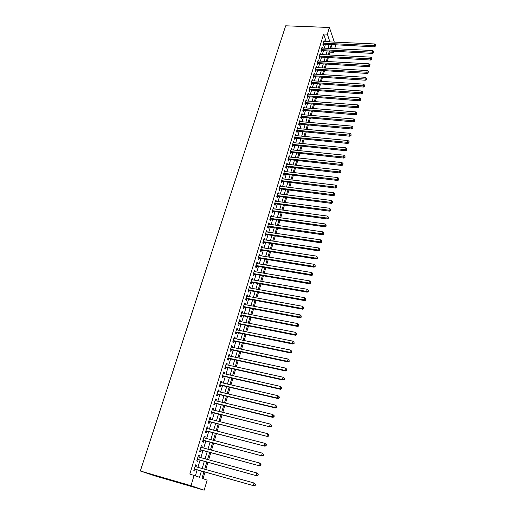 <?xml version="1.0" encoding="UTF-8"?>
<svg xmlns="http://www.w3.org/2000/svg" width="516" height="516" viewBox="0 0 516 516"><rect width="100%" height="100%" fill="white"/><g stroke="black" fill="none" stroke-linecap="round" stroke-linejoin="round"><path stroke-width="0.77" d="M203.923 471.753L201.995 478.235L207.135 480.17L204.168 490.2L155.116 475.939L140.32 470.992L285.69 25.8L329.395 27.477L327.376 34.166L323.648 34.004L189.824 474.056L199.537 477.313L201.414 471.05M335.29 45.015L335.555 45.789L334.703 48.665M333.871 51.484L333.62 52.329L333.317 51.452M329.156 54.967L330.001 52.142L333.62 52.329M203.059 478.635L205.013 472.063M205.774 469.521L207.909 462.342M208.67 459.788L210.78 452.7M211.541 450.139L213.624 443.147M214.385 440.574L216.443 433.672M217.21 431.092L219.236 424.275M220.01 421.688L222.009 414.961M222.783 412.368L224.757 405.724M225.537 403.119L227.485 396.572M228.266 393.953L230.188 387.484M230.968 384.865L232.871 378.48M233.651 375.848L235.528 369.546M236.315 366.908L238.166 360.69M238.953 358.046L240.779 351.906M241.572 349.248L243.371 343.192M244.165 340.528L245.945 334.549M246.738 331.878L248.499 325.977M249.293 323.3L251.028 317.469M251.827 314.792L253.537 309.039M254.336 306.349L256.026 300.667M256.833 297.977L258.497 292.372M259.303 289.67L260.948 284.135M261.754 281.433L263.379 275.963M264.186 273.254L265.792 267.862M266.604 265.147L268.185 259.819M268.997 257.097L270.565 251.84M271.371 249.118L272.919 243.926M273.732 241.198L275.254 236.07M276.073 233.335L277.576 228.278M278.388 225.537L279.878 220.545M280.691 217.797L282.162 212.869M282.981 210.122L284.426 205.252M285.245 202.504L286.677 197.692M287.496 194.938L288.908 190.198M289.734 187.437L291.127 182.754M291.946 179.987L293.327 175.363M294.146 172.596L295.507 168.029M296.332 165.262L297.674 160.753M298.5 157.98L299.822 153.529M300.647 150.756L301.957 146.363M302.782 143.583L304.072 139.243M304.904 136.463L306.175 132.18M307.007 129.4L308.265 125.169M309.097 122.382L310.335 118.209M311.167 115.416L312.393 111.301M313.225 108.508L314.438 104.438M315.27 101.646L316.463 97.627M317.295 94.828L318.475 90.868M319.307 88.068L320.475 84.153M321.307 81.354L322.455 77.49M323.293 74.685L324.429 70.873M325.261 68.067L326.383 64.3M327.215 61.494L328.324 57.779M195.99 466.787L196.467 465.2L195.577 464.832L193.81 470.657L194.713 471.011L195.222 469.315M198.912 457.118L199.382 455.576L198.499 455.183L196.744 460.962L197.634 461.336L198.144 459.653M201.814 447.533L202.266 446.03L201.395 445.618L199.66 451.345L200.537 451.745L201.04 450.075M204.684 438.026L205.123 436.568L204.265 436.13L202.543 441.812L203.414 442.238L203.91 440.58M207.535 428.603L207.961 427.19L207.116 426.726L205.407 432.363L206.265 432.808L206.761 431.17M210.36 419.263L210.773 417.889L209.935 417.405L208.245 422.991L209.09 423.462L209.58 421.836M213.16 409.994L213.56 408.666L212.734 408.156L211.057 413.697L211.889 414.193L212.379 412.574M215.94 400.809L216.327 399.519L215.514 398.991L213.85 404.48L214.669 405.002L215.153 403.396M218.694 391.696L219.068 390.451L218.268 389.896L216.617 395.346L217.43 395.882L217.907 394.295M221.422 382.666L221.79 381.459L220.996 380.879L219.358 386.284L220.158 386.845L220.635 385.271M224.131 373.7L224.486 372.539L223.705 371.939L222.08 377.299L222.873 377.88L223.344 376.319M226.821 364.818L227.163 363.69L226.389 363.07L224.782 368.385L225.556 368.992L226.027 367.437M229.485 356.008L229.814 354.918L229.052 354.279L227.459 359.549L228.227 360.168L228.691 358.633M232.129 347.262L232.445 346.21L231.69 345.552L230.11 350.777L230.871 351.428L231.329 349.9M234.748 338.593L235.057 337.58L234.316 336.903L232.742 342.082L233.49 342.753L233.948 341.237M237.347 329.995L237.644 329.014L236.909 328.318L235.354 333.459L236.096 334.149L236.547 332.646M239.927 321.468L240.211 320.526L239.489 319.81L237.947 324.906L238.676 325.609L239.121 324.125M242.488 313.006L242.759 312.096L242.043 311.367L240.514 316.424L241.236 317.147L241.681 315.669M245.023 304.614L245.287 303.743L244.584 302.989L243.062 308.007L243.771 308.749L244.216 307.284M247.538 296.287L247.796 295.449L247.1 294.681L245.59 299.654L246.293 300.415L246.732 298.964M250.041 288.031L250.279 287.225L249.596 286.438L248.099 291.372L248.789 292.153L249.228 290.714M252.518 279.833L252.75 279.066L252.072 278.259L250.589 283.155L251.273 283.955L251.705 282.523M254.975 271.706L255.194 270.965L254.53 270.145L253.053 275.002L253.73 275.815L254.156 274.402M257.413 263.644L257.626 262.934L256.968 262.096L255.504 266.914L256.168 267.746L256.594 266.34M259.832 255.639L260.038 254.962L259.387 254.111L257.935 258.89L258.593 259.741L259.013 258.342M262.231 247.699L262.425 247.054L261.786 246.184L260.348 250.931L260.993 251.795L261.412 250.408M264.611 239.824L264.798 239.211L264.166 238.321L262.741 243.03L263.379 243.913L263.792 242.539M266.978 232.006L267.153 231.426L266.527 230.517L265.114 235.193L265.74 236.089L266.153 234.722M269.32 224.247L268.868 222.777L267.469 227.414L268.088 228.324L268.501 226.975M271.648 216.552L271.197 215.095L269.804 219.693L270.416 220.622L270.823 219.281M273.957 208.915L273.506 207.471L272.125 212.037L272.732 212.979L273.132 211.644M276.254 201.337L275.796 199.905L274.422 204.439L275.022 205.394L275.421 204.072M278.524 193.81L278.072 192.397L276.711 196.893L277.298 197.867L277.698 196.551M280.781 186.347L280.33 184.941L278.975 189.411L279.556 190.391L279.949 189.095M283.02 178.936L282.568 177.549L281.226 181.98L281.8 182.98L282.194 181.684M285.245 171.583L284.787 170.209L283.458 174.608L284.026 175.621L284.413 174.337M287.451 164.288L286.993 162.921L285.671 167.287L286.232 168.313L286.619 167.042M289.644 157.045L289.186 155.69L287.87 160.024L288.425 161.063L288.812 159.805M291.817 149.853L291.359 148.518L290.057 152.813L290.605 153.871L290.979 152.613M293.972 142.719L293.514 141.39L292.224 145.66L292.759 146.725L293.14 145.48M296.12 135.631L295.655 134.321L294.372 138.559L294.907 139.636L295.281 138.398M298.242 128.6L297.784 127.297L296.507 131.503L297.035 132.599L297.403 131.374M300.351 121.621L299.893 120.331L298.629 124.504L299.145 125.614L299.512 124.395M302.447 114.687L301.989 113.417L300.731 117.558L301.241 118.674L301.608 117.467M304.53 107.812L304.066 106.548L302.821 110.663L303.324 111.791L303.685 110.592M306.594 100.981L306.13 99.73L304.892 103.813L305.395 104.954L305.756 103.761M308.645 94.202L308.181 92.957L306.955 97.014L307.446 98.169L307.8 96.982M310.677 87.468L310.213 86.243L308.994 90.268L309.484 91.429L309.839 90.255M312.702 80.786L312.238 79.567L311.025 83.566L311.503 84.74L311.858 83.573M313.896 74.085L314.708 74.136L314.244 72.943L313.038 76.91L313.515 78.097L313.863 76.942M316.695 67.564L316.231 66.364L315.037 70.305L315.508 71.505L315.856 70.35M318.656 61.017L318.211 59.837L317.024 63.745L317.488 64.952L317.83 63.816M320.604 54.522L320.172 53.348L318.998 57.237L319.456 58.45L319.797 57.321M322.545 48.072L322.126 46.911L320.958 50.768L321.404 51.993L321.745 50.871M330.001 52.142L329.698 51.271M195.383 475.746L197.157 469.857M197.918 467.328L200.073 460.182M200.84 457.647L202.962 450.597M203.73 448.049L205.826 441.09M206.6 438.529L208.67 431.66M209.444 429.093L211.489 422.314M212.263 419.74L214.282 413.045M215.062 410.465L217.049 403.86M217.829 401.261L219.797 394.746M220.584 392.141L222.525 385.71M223.305 383.098L225.221 376.745M226.014 374.126L227.904 367.856M228.691 365.231L230.562 359.039M231.355 356.408L233.193 350.3M233.993 347.655L235.812 341.624M236.605 338.98L238.405 333.02M239.205 330.369L240.972 324.493M241.778 321.829L243.526 316.024M244.332 313.36L246.055 307.633M246.861 304.956L248.564 299.299M249.376 296.623L251.06 291.037M251.866 288.354L253.53 282.839M254.336 280.149L255.981 274.712M256.794 272.009L258.413 266.643M259.226 263.94L260.825 258.632M261.638 255.93L263.218 250.692M264.037 247.977L265.592 242.81M266.411 240.095L267.952 234.993M268.772 232.271L270.294 227.227M271.113 224.505L272.609 219.532M273.435 216.797L274.918 211.889M275.738 209.154L277.202 204.304M278.027 201.562L279.472 196.777M280.298 194.035L281.723 189.308M282.549 186.56L283.955 181.896M284.787 179.149L286.174 174.537M287.006 171.783L288.373 167.236M289.205 164.481L290.56 159.992M291.392 157.232L292.727 152.794M293.559 150.033L294.881 145.654M295.713 142.887L297.016 138.565M297.855 135.798L299.138 131.528M299.977 128.755L301.241 124.549M302.079 121.77L303.331 117.616M304.169 114.836L305.408 110.727M306.246 107.947L307.465 103.897M308.304 101.11L309.51 97.111M310.355 94.325L311.541 90.377M312.386 87.585L313.56 83.689M314.399 80.896L315.56 77.045M316.405 74.259L317.546 70.453M318.391 67.66L319.52 63.907M320.365 61.114L321.481 57.411M322.326 54.612L323.422 50.955M324.267 48.156L325.357 44.55M326.202 41.744L323.648 34.004M324.467 41.667L324.061 40.519L322.9 44.35L323.345 45.582L323.68 44.466M194.139 475.281L190.991 485.704L140.32 470.992M190.991 485.704L204.168 490.2M332.323 48.549L331.137 45.105L330.143 48.446M329.305 51.252L328.208 54.922M327.376 57.727L326.267 61.443M325.428 64.248L324.306 68.009M323.474 70.815L322.339 74.627M321.5 77.426L320.352 81.289M319.514 84.089L318.346 88.004M317.514 90.797L316.334 94.763M315.502 97.556L314.302 101.568M313.47 104.361L312.257 108.431M311.425 111.217L310.2 115.339M309.368 118.125L308.123 122.298M307.291 125.085L306.033 129.31M305.201 132.09L303.924 136.372M303.098 139.152L301.802 143.487M300.976 146.267L299.667 150.653M298.841 153.433L297.513 157.877M296.687 160.65L295.346 165.152M294.52 167.919L293.159 172.486M292.333 175.246L290.953 179.871M290.134 182.632L288.734 187.314M287.915 190.075L286.503 194.816M285.677 197.57L284.245 202.369M283.426 205.123L281.975 209.986M281.156 212.734L279.685 217.662M278.872 220.403L277.382 225.395M276.563 228.13L275.06 233.187M274.241 235.922L272.719 241.043M271.9 243.771L270.358 248.957M269.546 251.679L267.978 256.936M267.165 259.658L265.579 264.979M264.772 267.694L263.16 273.087M262.354 275.789L260.728 281.252M259.922 283.955L258.271 289.489M257.465 292.185L255.794 297.79M254.994 300.48L253.304 306.156M252.498 308.839L250.789 314.592M249.989 317.269L248.248 323.1M247.454 325.77L245.693 331.672M244.9 334.336L243.12 340.315M242.327 342.972L240.52 349.029M239.727 351.68L237.895 357.814M237.108 360.458L235.257 366.676M234.47 369.314L232.593 375.609M231.807 378.241L229.904 384.62M229.123 387.239L227.201 393.702M226.421 396.314L224.466 402.861M223.692 405.466L221.712 412.103M220.938 414.696L218.932 421.417M218.165 424.004L216.133 430.815M215.365 433.395L213.308 440.29M212.54 442.863L210.457 449.849M209.696 452.409L207.58 459.492M206.819 462.039L204.684 469.218M334.316 42.118L329.395 27.477M329.885 41.912L327.376 34.166M202.169 468.515L204.317 461.349M205.078 458.801L207.193 451.732M207.961 449.178L210.044 442.199M210.818 439.638L212.876 432.75M213.65 430.176L215.682 423.378M216.456 420.792L218.468 414.084M219.242 411.491L221.222 404.873M222.003 402.267L223.957 395.733M224.737 393.121L226.672 386.671M227.453 384.052L229.362 377.686M230.149 375.061L232.032 368.772M232.819 366.141L234.677 359.936M235.47 357.291L237.302 351.17M238.095 348.519L239.901 342.476M240.701 339.818L242.488 333.846M243.281 331.188L245.048 325.293M245.848 322.629L247.59 316.811M248.39 314.134L250.105 308.394M250.911 305.711L252.608 300.041M253.414 297.358L255.085 291.759M255.891 289.07L257.548 283.542M258.355 280.846L259.987 275.389M260.799 272.687L262.405 267.301M263.218 264.592L264.811 259.277M265.624 256.562L267.198 251.311M268.01 248.596L269.558 243.417M270.378 240.688L271.906 235.573M272.725 232.845L274.235 227.795M275.054 225.066L276.544 220.08M277.363 217.339L278.84 212.418M279.659 209.677L281.117 204.82M281.936 202.072L283.374 197.273M284.193 194.526L285.612 189.791M286.438 187.037L287.838 182.361M288.663 179.6L290.044 174.989M290.869 172.228L292.237 167.668M293.062 164.901L294.41 160.405M295.242 157.638L296.571 153.194M297.397 150.42L298.712 146.041M299.544 143.267L300.841 138.933M301.666 136.16L302.95 131.883M303.782 129.103L305.046 124.885M305.878 122.099L307.123 117.938M307.962 115.152L309.187 111.037M310.026 108.25L311.238 104.187M312.077 101.4L313.276 97.389M314.109 94.602L315.295 90.642M316.134 87.849L317.301 83.94M318.14 81.141L319.294 77.284M320.133 74.491L321.275 70.679M322.113 67.88L323.235 64.119M324.074 61.32L325.183 57.611M326.022 54.806L327.125 51.142M327.963 48.336L329.047 44.718M326.273 41.506L329.956 41.673M311.896 80.696L312.709 80.748M309.877 87.352L310.697 87.41M307.846 94.06L308.671 94.118M305.801 100.814L306.627 100.878M303.743 107.618L304.569 107.683M301.666 114.468L302.492 114.539M299.577 121.37L300.409 121.441M297.474 128.323L298.306 128.4M295.352 135.327L296.184 135.405M293.217 142.384L294.049 142.468M291.063 149.492L291.901 149.576M288.895 156.651L289.734 156.741M286.709 163.869L287.554 163.959M284.51 171.131L285.354 171.228M282.291 178.459L283.136 178.555M280.059 185.837L280.904 185.941M277.808 193.268L278.659 193.377M275.538 200.756L276.389 200.866M273.254 208.303L274.106 208.419M270.952 215.914L271.809 216.03M268.63 223.576L269.487 223.699M266.288 231.297L267.153 231.426M263.934 239.082L264.798 239.211M261.56 246.919L262.425 247.054M259.167 254.827L260.038 254.962M256.755 262.792L257.626 262.934M254.324 270.823L255.194 270.965M251.873 278.911L252.75 279.066M249.402 287.07L250.279 287.225M246.912 295.287L247.796 295.449M244.403 303.576L245.287 303.743M241.875 311.928L242.759 312.096M239.327 320.352L240.211 320.526M236.754 328.84L237.644 329.014M234.161 337.4L235.057 337.58M231.549 346.023L232.445 346.21M228.917 354.724L229.814 354.918M226.26 363.49L227.163 363.69M223.583 372.333L224.486 372.539M220.887 381.247L221.79 381.459M218.165 390.238L219.068 390.451M215.417 399.3L216.327 399.519M212.65 408.44L213.56 408.666M209.857 417.663L210.773 417.889M207.045 426.958L207.961 427.19M204.207 436.33L205.123 436.568M201.343 445.785L202.266 446.03M198.454 455.318L199.382 455.576M195.545 464.942L196.467 465.2M322.971 44.112L374.455 46.859L374.119 45.595L323.242 43.228M375.364 45.531L375.545 44.873L375.364 45.531L374.119 45.595L374.564 43.95L323.726 41.635M374.455 46.859L375.5 46.034M375.545 44.873L374.564 43.95M321.036 50.516L372.649 53.432L372.307 52.181L321.3 49.646M373.565 52.11L373.745 51.452L373.565 52.11L372.307 52.181L372.758 50.529L321.784 48.033M372.649 53.432L373.7 52.613M373.745 51.452L372.758 50.529M319.082 56.966L370.836 60.062L370.488 58.818L319.34 56.102M371.746 58.747L371.926 58.076L371.746 58.747L370.488 58.818L370.946 57.153L319.83 54.483M370.836 60.062L371.888 59.243M371.926 58.076L370.946 57.153M317.114 63.462L369.005 66.732L368.65 65.5L317.372 62.604M369.92 65.422L370.101 64.752L369.92 65.422L368.65 65.5L369.114 63.823L317.862 60.978M369.005 66.732L370.056 65.919M370.101 64.752L369.114 63.823M315.134 70.002L367.16 73.453L366.805 72.234L315.386 69.157M368.076 72.156L368.263 71.479L368.076 72.156L366.805 72.234L367.269 70.544L315.889 67.512M367.16 73.453L368.218 72.646M368.263 71.479L367.269 70.544M313.141 76.587L365.309 80.225L364.941 79.013L313.393 75.755M366.218 78.935L366.405 78.251L366.218 78.935L364.941 79.013L365.405 77.316L313.889 74.098M365.309 80.225L366.366 79.419M366.405 78.251L365.405 77.316M311.129 83.224L363.438 87.043L363.064 85.843L311.38 82.399M364.348 85.759L364.535 85.076L364.348 85.759L363.064 85.843L363.535 84.134L311.883 80.735M363.438 87.043L364.496 86.243M364.535 85.076L363.535 84.134M309.103 89.907L361.555 93.912L361.174 92.725L309.355 89.087M362.464 92.641L362.651 91.951L362.464 92.641L361.174 92.725L361.652 91.003L309.858 87.41M361.555 93.912L362.613 93.112M362.651 91.951L361.652 91.003M307.065 96.634L359.652 100.839L359.271 99.659L307.31 95.828M360.568 99.569L360.755 98.872L360.568 99.569L359.271 99.659L359.749 97.924L307.82 94.144M359.652 100.839L360.716 100.04M360.755 98.872L359.749 97.924M305.014 103.413L357.743 107.812L357.356 106.644L305.253 102.62M358.652 106.548L358.846 105.851L358.652 106.548L357.356 106.644L357.84 104.896L305.769 100.917M357.743 107.812L358.807 107.018M358.846 105.851L357.84 104.896M302.95 110.243L355.814 114.836L355.421 113.681L303.182 109.456M356.73 113.585L356.924 112.875L356.73 113.585L355.421 113.681L355.911 111.92L303.705 107.747M355.814 114.836L356.885 114.042M356.924 112.875L355.911 111.92M300.867 117.119L353.879 121.911L353.479 120.77L301.099 116.345M354.789 120.667L354.982 119.957L354.789 120.667L353.479 120.77L353.963 118.996L301.621 114.623M353.879 121.911L354.95 121.125M354.982 119.957L353.963 118.996M298.764 124.046L351.925 129.039L351.519 127.916L298.996 123.285M352.834 127.807L353.028 127.091L352.834 127.807L351.519 127.916L352.009 126.123L299.525 121.55M351.925 129.039L352.996 128.258M353.028 127.091L352.009 126.123M296.655 131.025L349.951 136.224L349.538 135.115L296.881 130.277M350.861 135.005L351.061 134.283L350.861 135.005L349.538 135.115L350.035 133.309L297.41 128.523M349.951 136.224L351.028 135.45M351.061 134.283L350.035 133.309M294.526 138.056L347.971 143.461L347.552 142.364L294.746 137.321M348.88 142.248L349.08 141.519L348.88 142.248L347.552 142.364L348.048 140.546L295.281 135.553M347.971 143.461L349.048 142.687M349.08 141.519L348.048 140.546M292.379 145.138L345.972 150.756L345.546 149.672L292.598 144.416M346.881 149.55L347.081 148.821L346.881 149.55L345.546 149.672L346.049 147.84L293.14 142.635M345.972 150.756L347.049 149.988M347.081 148.821L346.049 147.84M290.218 152.272L343.953 158.102L343.521 157.032L290.437 151.562M344.862 156.909L345.069 156.174L344.862 156.909L343.521 157.032L344.03 155.187L290.979 149.769M343.953 158.102L345.036 157.341M345.069 156.174L344.03 155.187M288.044 159.457L341.927 165.507L341.489 164.449L288.257 158.76M342.83 164.327L343.037 163.578L342.83 164.327L341.489 164.449L341.998 162.592L288.805 156.954M341.927 165.507L343.005 164.746M343.037 163.578L341.998 162.592M285.851 166.7L339.876 172.97L339.431 171.931L286.058 166.01M340.786 171.796L340.992 171.048L340.786 171.796L339.431 171.931L339.947 170.054L286.612 164.198M339.876 172.97L340.966 172.215M340.992 171.048L339.947 170.054M283.639 173.995L337.819 180.49L337.367 179.465L283.845 173.324M338.728 179.329L338.935 178.568L338.728 179.329L337.367 179.465L337.883 177.575L284.4 171.486M337.819 180.49L338.902 179.736M338.935 178.568L337.883 177.575M281.413 181.348L335.742 188.069L335.284 187.056L281.613 180.684M336.645 186.915L336.858 186.153L336.645 186.915L335.284 187.056L335.806 185.147L282.175 178.839M335.742 188.069L336.832 187.321M336.858 186.153L335.806 185.147M279.175 188.753L333.646 195.706L333.181 194.706L279.369 188.101M334.555 194.564L334.761 193.797L334.555 194.564L333.181 194.706L333.71 192.784L279.936 186.244M333.646 195.706L334.736 194.964M334.761 193.797L333.71 192.784M276.911 196.215L331.536 203.401L331.066 202.414L277.105 195.577M332.446 202.266L332.652 201.492L332.446 202.266L331.066 202.414L331.595 200.485L277.673 193.706M331.536 203.401L332.633 202.659M332.652 201.492L331.595 200.485M274.635 203.736L329.408 211.154L328.931 210.186L274.828 203.111M330.317 210.038L330.53 209.257L330.317 210.038L328.931 210.186L329.466 208.238L275.396 201.221M329.408 211.154L330.504 210.425M330.53 209.257L329.466 208.238M272.345 211.308L327.267 218.971L326.783 218.023L272.525 210.702M328.17 217.862L328.389 217.075L328.17 217.862L326.783 218.023L327.318 216.056L273.106 208.799M327.267 218.971L328.363 218.242M328.389 217.075L327.318 216.056M270.029 218.945L325.106 226.853L324.616 225.918L270.21 218.352M326.009 225.75L326.228 224.963L326.009 225.75L324.616 225.918L325.157 223.938L270.79 216.436M325.106 226.853L326.209 226.131M326.228 224.963L325.157 223.938M267.869 226.879L322.932 234.793L322.429 233.871L267.875 226.06M323.835 233.703L324.054 232.91L323.835 233.703L322.429 233.871L322.977 231.877L268.462 224.125M322.932 234.793L324.035 234.077M324.054 232.91L322.977 231.877M265.353 234.393L320.739 242.797L320.23 241.894L265.527 233.825M321.636 241.72L321.861 240.914L321.636 241.72L320.23 241.894L320.778 239.882L266.114 231.877M320.739 242.797L321.842 242.081M321.861 240.914L320.778 239.882M262.986 242.204L318.527 250.866L318.004 249.976L263.154 241.656M319.423 249.802L319.649 248.989L319.423 249.802L318.004 249.976L318.565 247.951L263.747 239.695M318.527 250.866L319.63 250.157M319.649 248.989L318.565 247.951M260.606 250.079L316.295 258.993L315.773 258.129L260.767 249.544M317.198 257.948L317.417 257.129L317.198 257.948L315.773 258.129L316.334 256.084L261.367 247.564M316.295 258.993L317.405 258.297M317.417 257.129L316.334 256.084M258.2 258.019L314.044 267.191L313.515 266.34L258.361 257.497M314.947 266.159L315.173 265.334L314.947 266.159L313.515 266.34L314.083 264.282L258.961 255.504M314.044 267.191L315.16 266.501M315.173 265.334L314.083 264.282M255.781 266.017L311.78 275.46L311.238 274.622L255.93 265.508M312.683 274.435L312.909 273.603L312.683 274.435L311.238 274.622L311.812 272.545L256.542 263.495M311.78 275.46L312.896 274.77M312.909 273.603L311.812 272.545M253.337 274.073L309.497 283.787L308.949 282.974L253.485 273.583M310.393 282.781L310.626 281.942L310.393 282.781L308.949 282.974L309.523 280.878L254.098 271.558M309.497 283.787L310.613 283.103M310.626 281.942L309.523 280.878M250.879 282.2L307.194 292.191L306.639 291.392L251.021 281.723M308.091 291.192L308.323 290.347L308.091 291.192L306.639 291.392L307.22 289.283L251.64 279.685M307.194 292.191L308.31 291.508M308.323 290.347L307.22 289.283M248.396 290.392L304.872 300.654L304.311 299.88L248.538 289.934M305.769 299.673L306.001 298.822L305.769 299.673L304.311 299.88L304.892 297.751L249.157 287.876M304.872 300.654L305.994 299.983M306.001 298.822L304.892 297.751M245.9 298.641L302.531 309.194L301.957 308.433L246.029 298.203M303.427 308.226L303.66 307.368L303.427 308.226L301.957 308.433L302.55 306.291L246.661 296.126M302.531 309.194L303.653 308.529M303.66 307.368L302.55 306.291M243.378 306.968L300.17 317.804L299.59 317.063L243.507 306.543M301.067 316.843L301.305 315.979L301.067 316.843L299.59 317.063L300.183 314.895L244.139 304.446M300.17 317.804L301.299 317.14M301.305 315.979L300.183 314.895M240.837 315.353L297.796 326.48L297.203 325.764L240.959 314.947M298.687 325.538L298.925 324.667L298.687 325.538L297.203 325.764L297.803 323.577L241.598 312.838M297.796 326.48L298.919 325.828M298.925 324.667L297.803 323.577M238.276 323.809L295.397 335.232L294.797 334.529L238.398 323.416M296.287 334.303L296.526 333.426L296.287 334.303L294.797 334.529L295.397 332.33L239.037 321.294M295.397 335.232L296.526 334.587M296.526 333.426L295.397 332.33M235.696 332.336L292.978 344.056L292.366 343.379L235.812 331.962M293.862 343.146L294.107 342.256L293.862 343.146L292.366 343.379L292.978 341.16L236.457 329.821M292.978 344.056L294.107 343.417M294.107 342.256L292.978 341.16M233.097 340.928L290.534 352.95L289.921 352.299L233.2 340.573M291.424 352.054L291.669 351.164L291.424 352.054L289.921 352.299L290.534 350.061L233.858 338.412M290.534 352.95L291.669 352.318M291.669 351.164L290.534 350.061M230.471 349.59L288.076 361.929L287.451 361.29L230.575 349.255M288.96 361.045L289.205 360.142L288.96 361.045L287.451 361.29L288.07 359.033L231.233 347.075M288.076 361.929L289.212 361.303M289.205 360.142L288.07 359.033M227.827 358.323L285.593 370.978L284.961 370.359L227.924 358.007M286.477 370.107L286.728 369.198L286.477 370.107L284.961 370.359L285.58 368.089L228.588 355.814M285.593 370.978L286.735 370.359M286.728 369.198L285.58 368.089M225.157 367.134L283.091 380.099L282.445 379.512L225.247 366.831M283.974 379.254L282.445 379.512L283.078 377.215L284.484 378.57L284.226 378.331L283.974 379.254L284.232 379.492L284.484 378.57M225.918 364.618L283.078 377.215L284.226 378.331M283.091 380.099L284.232 379.492M222.467 376.009L280.569 389.303L279.917 388.735L222.557 375.732M281.452 388.471L279.917 388.735L280.549 386.42L281.962 387.774L281.704 387.548L281.452 388.471L281.71 388.703L281.962 387.774M223.228 373.5L280.549 386.42L281.704 387.548M280.569 389.303L281.71 388.703M219.758 384.968L278.027 398.584L277.363 398.042L219.835 384.704M278.904 397.772L277.363 398.042L278.001 395.708L279.427 397.056L279.162 396.836L278.904 397.772L279.169 397.991L279.427 397.056M220.519 382.453L278.001 395.708L279.162 396.836M278.027 398.584L279.169 397.991M217.023 393.992L275.46 407.95L274.783 407.427L217.101 393.753M276.337 407.15L274.783 407.427L275.428 405.073L276.86 406.421L276.595 406.208L276.337 407.15L276.602 407.363L276.86 406.421M217.784 391.483L275.428 405.073L276.595 406.208M275.46 407.95L276.602 407.363M214.269 403.099L272.867 417.392L272.184 416.889L214.334 402.873M273.744 416.612L272.184 416.889L272.835 414.516L274.28 415.864L274.002 415.664L273.744 416.612L274.015 416.812L274.28 415.864M215.03 400.59L272.835 414.516L274.002 415.664M272.867 417.392L274.015 416.812M211.489 412.278L270.261 426.919L211.547 412.078M271.132 426.152L269.565 426.442L270.223 424.049L271.668 425.384L271.397 425.197L271.132 426.152L271.41 426.345L271.668 425.384M212.25 409.768L270.223 424.049L271.397 425.197M270.261 426.919L271.41 426.345M208.683 421.54L267.623 436.523L208.741 421.359M268.494 435.781L266.92 436.072L267.585 433.659L269.042 434.994L268.759 434.814L268.494 435.781L268.778 435.962L269.042 434.994M209.444 419.031L267.585 433.659L268.759 434.814M267.623 436.523L268.778 435.962M205.858 430.873L264.966 446.217L205.903 430.712M265.837 445.489L264.25 445.792L264.921 443.354L266.385 444.689L266.101 444.515L265.837 445.489L266.121 445.663L266.385 444.689M206.619 428.37L264.921 443.354L266.101 444.515M264.966 446.217L266.121 445.663M203.007 440.29L262.289 455.996L203.046 440.154M263.154 455.286L261.56 455.596L262.238 453.132L263.715 454.461L263.424 454.299L263.154 455.286L263.444 455.447L263.715 454.461M203.762 437.787L262.238 453.132L263.424 454.299M262.289 455.996L263.444 455.447M200.131 449.784L259.58 465.858L200.163 449.675M260.445 465.168L258.845 465.484L259.529 463L261.012 464.329L260.715 464.174L260.445 465.168L260.741 465.316L261.012 464.329M200.885 447.282L259.529 463L260.715 464.174M259.58 465.858L260.741 465.316M197.228 459.363L256.852 475.81L197.26 459.272M257.716 475.139L256.104 475.462L256.794 472.959L258.29 474.275L257.716 475.139L258.29 474.275M197.989 456.866L256.794 472.959L257.994 474.14M256.852 475.81L258.013 475.275M194.306 469.025L254.104 485.846L194.326 468.954M254.962 485.195L253.343 485.53L254.033 483.002L255.543 484.318L255.239 484.189L254.962 485.195L255.265 485.324L255.543 484.318M195.061 466.529L254.033 483.002L255.239 484.189M254.104 485.846L255.265 485.324"/></g></svg>
